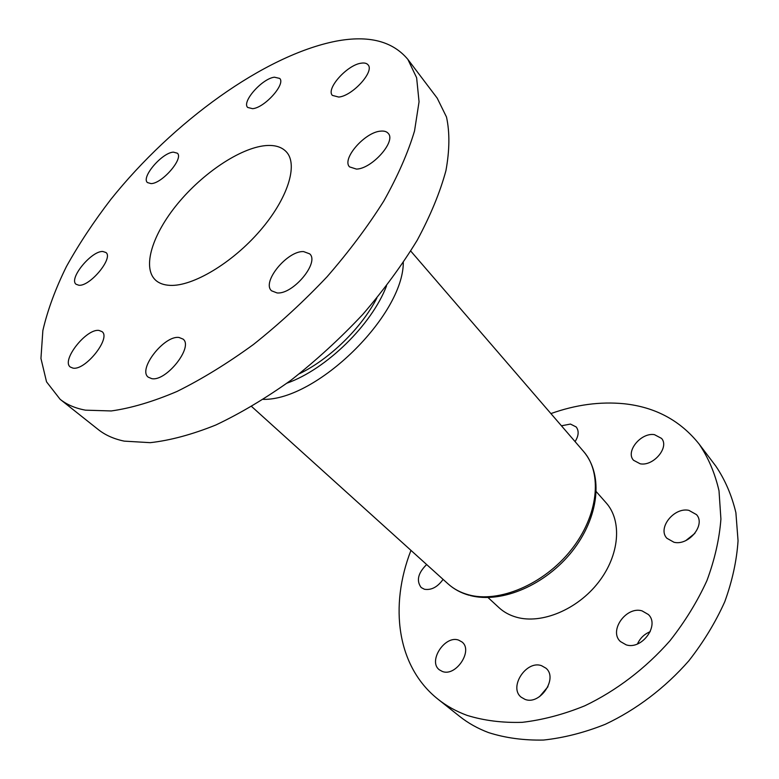 <?xml version="1.0" encoding="UTF-8"?>
<svg xmlns="http://www.w3.org/2000/svg" width="779" height="779" viewBox="0 0 779 779"><rect width="100%" height="100%" fill="white"/><g stroke="black" fill="none" stroke-linecap="round" stroke-linejoin="round"><path stroke-width="1.17" d="M338.738 97.063L332.38 95.398C325.71 88.816 347.307 64.784 361.242 63.177C364.455 62.68 366.734 63.245 368.068 64.861C374.738 71.425 352.439 95.973 338.738 97.063M252.61 108.68L247.683 107.453C241.5 101.864 262.172 78.543 274.422 77.189L279.71 78.426C285.922 83.966 264.656 107.775 252.61 108.68M151.058 183.61L147.445 182.568C140.882 177.359 162.1 152.587 173.405 152.139L177.339 153.2C183.932 158.332 162.159 183.61 151.058 183.61M78.864 285.25L76.089 284.267C68.396 278.794 91.474 250.643 102.847 251.49L105.944 252.523C113.685 257.888 90.023 286.614 78.864 285.25M72.914 368.097L70.334 367.045C60.908 360.648 86.381 328.319 99.001 330.442L101.981 331.601C111.436 337.843 85.291 370.872 72.914 368.097M151.72 378.633L148.253 377.172C137.493 369.392 164.291 335.097 179.053 337.482L183.036 339.089C193.796 346.733 166.2 381.788 151.72 378.633M277.061 292.933L271.55 290.801C261.403 282.193 287.334 250.604 303.567 251.578L309.691 253.857C319.809 262.406 292.992 294.676 277.061 292.933M356.441 169.092L349.547 166.881C341.397 158.945 365.069 131.943 380.765 131.125C384.203 130.804 386.696 131.563 388.244 133.404C396.365 141.32 371.856 168.907 356.441 169.092M407.865 59.389L437.185 98.105L446.494 117.016C449.843 132.352 449.649 150.25 445.919 170.708C440.038 192.403 430.475 215.569 417.242 240.185C401.983 265.211 383.794 290.002 362.654 314.56C340.189 338.456 316.323 360.326 291.054 380.171C265.522 398.4 240.438 413.347 215.812 425.013C191.965 434.575 170.104 440.456 150.24 442.667L124.202 441.128C113.841 438.957 105.165 435.072 98.164 429.482L60.119 399.296L46.536 381.837L40.946 358.447L42.864 330.539C47.568 310.188 55.426 288.843 66.439 266.515C78.981 243.983 93.821 221.548 110.969 199.239C172.88 121.933 264.373 55.231 336.041 41.17C368.555 35.006 392.499 41.073 407.865 59.389L416.629 77.734L419.053 101.767L414.535 130.95C408.04 152.684 397.806 176.015 383.852 200.943C367.863 226.348 348.934 251.627 327.053 276.779C303.868 301.307 279.349 323.869 253.496 344.454C227.439 363.423 201.946 379.091 177.037 391.447C152.986 401.682 131.057 408.186 111.261 410.952L85.486 410.163C75.3 408.284 66.838 404.661 60.119 399.296M637.485 643.941C640.095 638.176 644.34 634.087 650.212 631.681M626.17 644.846L620.376 641.516C608.545 630.844 626.189 606.013 642.013 610.853L648.401 614.534C659.949 625.264 641.808 650.153 626.17 644.846M539.565 696.63L547.968 686.708M525.017 699.376L521.2 697.215C508.414 687.38 526.214 659.979 541.502 665.665L545.865 668.139C558.387 678.003 540.168 705.54 525.017 699.376M442.336 671.459L439.356 669.823C427.71 661.332 444.906 634.953 458.578 640.095L461.986 641.964C473.447 650.465 455.89 677.029 442.336 671.459M443.085 579.381C437.555 587.084 431.332 590.375 424.419 589.255L421.186 587.541C416.161 580.745 417.972 573.081 426.649 564.541M561.435 425.792L570.471 424.068L576.207 426.97C579.109 430.894 578.739 435.773 575.077 441.615M640.192 463.797L633.502 460.253C625.284 451.469 641.029 432.287 654.448 434.653L661.556 438.402C669.619 447.234 653.454 466.504 640.192 463.797M685.88 540.529L694.887 533.362M673.991 542.262L666.882 538.27C657.213 528.201 673.991 507.002 688.879 510.352L696.523 514.637C705.949 524.773 688.694 546.011 673.991 542.262M596.305 491.705L606.14 502.854C622.246 520.742 619.733 555.008 598.506 582.273C577.414 609.616 541.522 624.427 516.487 617.221C509.632 615.293 503.789 612.099 498.95 607.63L488.024 597.542M170.212 285.377C163.921 285.114 158.994 283.332 155.43 280.031C141.914 267.255 152.587 234.031 177.748 203.621C202.852 173.162 239.796 148.234 265.094 145.654C274.598 144.738 281.716 146.842 286.458 151.954C298.338 164.768 287.821 198.684 259.982 230.818C232.259 263 192.832 286.468 170.212 285.377M550.909 413.581C575.798 404.7 600.171 401.428 624.037 403.746C655.236 407.037 680.271 420.475 699.123 444.069C708.345 457.682 714.966 473.252 719.007 490.78L720.916 519.057C719.377 539.117 714.703 559.653 706.904 580.667C697.332 601.583 685.033 621.603 669.979 640.737C645.762 668.314 616.247 690.788 584.756 705.813C563.597 714.421 542.778 719.923 522.29 722.328C502.377 722.931 483.963 720.614 467.04 715.365C456.182 711.354 446.523 705.988 438.051 699.25C396.608 666.444 389.354 605.731 410.961 550.373M699.123 444.069L715.755 466.027C725.015 479.669 731.724 495.22 735.892 512.679L738.054 540.762C736.72 560.646 732.299 580.949 724.782 601.69C715.531 622.304 703.554 642.003 688.87 660.777C665.188 687.818 636.229 709.766 605.215 724.324C584.357 732.63 563.792 737.879 543.508 740.05C523.78 740.459 505.483 737.986 488.618 732.62C477.79 728.55 468.13 723.136 459.629 716.378L438.051 699.25M287.071 383.122C326.206 369.275 371.787 324.726 386.53 285.912M403.308 262.572C403.142 315.777 316.547 400.425 263.351 399.364M251.666 406.541L448.1 583.909C453.699 588.963 460.467 592.576 468.403 594.766C498.794 603.345 543.898 584.435 571.124 549.974C598.515 515.591 602.703 473.077 583.588 451.479C603.949 475.443 598.71 517.597 572.263 551.191C545.612 584.902 501.929 603.803 470.224 595.546M376.861 298.055C361.514 327.978 329.702 359.08 299.428 373.735M410.737 251.052L583.588 451.479M469.114 595.253C461.041 593.004 454.04 589.226 448.1 583.909"/></g></svg>
